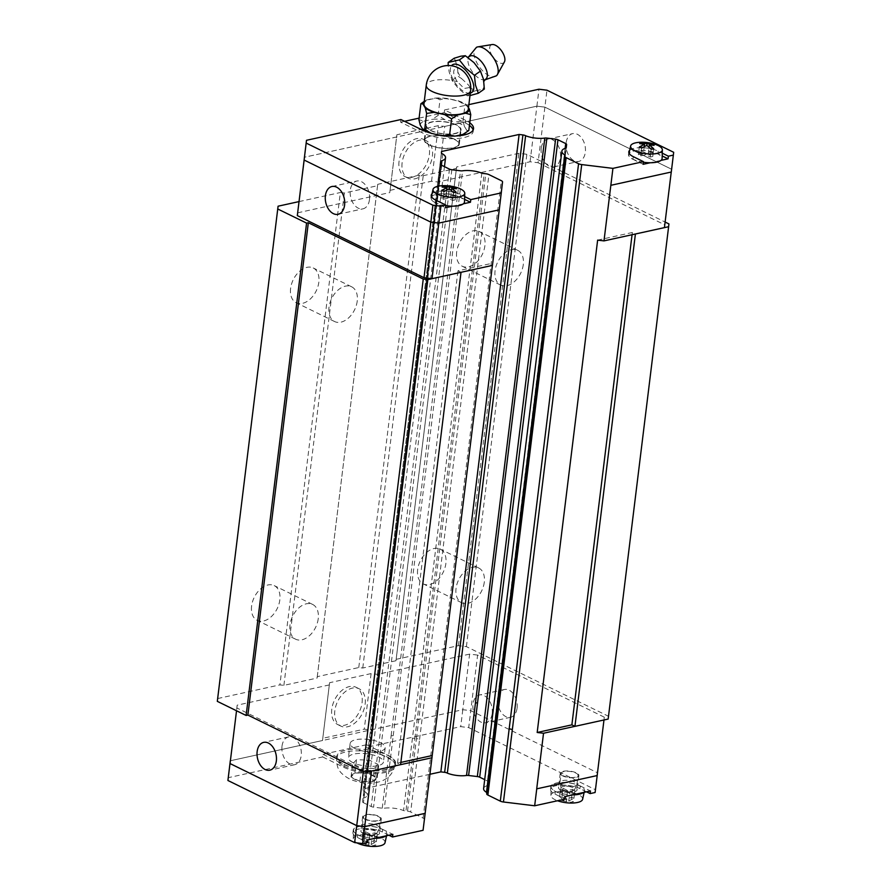 <?xml version="1.0" encoding="UTF-8"?>
<svg xmlns="http://www.w3.org/2000/svg" width="891" height="891" viewBox="0 0 891 891"><rect width="100%" height="100%" fill="white"/><g stroke="black" fill="none" stroke-linecap="round" stroke-linejoin="round"><path stroke-width="0.67" stroke-dasharray="4.46 3.34" d="M485.517 79.277A13.955 6.716 54.9 0 1 482.421 79.689A13.955 6.716 54.9 0 1 480.082 78.876A13.955 6.716 54.9 0 1 468.031 59.207A13.955 6.716 54.9 0 1 469.468 56.434M357.235 301.069A19.357 12.775 -63.9 0 1 334.604 321.54A19.357 12.775 -63.9 0 1 329.002 307.272A19.357 12.775 -63.9 0 1 351.633 286.791A19.357 12.775 -63.9 0 1 357.235 301.069M290.6 288.45A19.357 12.775 116.1 0 0 296.202 302.728A19.357 12.775 116.1 0 0 318.833 282.247A19.357 12.775 116.1 0 0 313.231 267.968A19.357 12.775 116.1 0 0 290.6 288.45M318.232 618.71A19.357 12.775 -63.9 0 1 295.6 639.192A19.357 12.775 -63.9 0 1 289.998 624.914A19.357 12.775 -63.9 0 1 312.63 604.432A19.357 12.775 -63.9 0 1 318.232 618.71M251.596 606.092A19.357 12.775 116.1 0 0 257.198 620.37A19.357 12.775 116.1 0 0 279.83 599.888A19.357 12.775 116.1 0 0 274.239 585.61A19.357 12.775 116.1 0 0 251.596 606.092M523.284 264.594A19.357 12.775 -63.9 0 1 500.653 285.064A19.357 12.775 -63.9 0 1 495.062 270.786A19.357 12.775 -63.9 0 1 517.693 250.315A19.357 12.775 -63.9 0 1 523.284 264.594M456.66 251.964A19.357 12.775 116.1 0 0 462.251 266.242A19.357 12.775 116.1 0 0 484.893 245.771A19.357 12.775 116.1 0 0 479.291 231.493A19.357 12.775 116.1 0 0 456.66 251.964M484.281 582.235A19.357 12.775 -63.9 0 1 461.649 602.717A19.357 12.775 -63.9 0 1 456.058 588.439A19.357 12.775 -63.9 0 1 478.69 567.957A19.357 12.775 -63.9 0 1 484.281 582.235M417.656 569.616A19.357 12.775 116.1 0 0 423.258 583.895A19.357 12.775 116.1 0 0 445.89 563.413A19.357 12.775 116.1 0 0 440.288 549.134A19.357 12.775 116.1 0 0 417.656 569.616M402.108 162.83A20.771 13.71 116.1 0 0 408.123 178.155A20.771 13.71 116.1 0 0 432.413 156.17A20.771 13.71 116.1 0 0 426.41 140.845A20.771 13.71 116.1 0 0 402.108 162.83M399.057 161.327A20.771 13.71 116.1 0 0 405.071 176.663A20.771 13.71 116.1 0 0 429.362 154.678A20.771 13.71 116.1 0 0 423.359 139.341A20.771 13.71 116.1 0 0 399.057 161.327M541.249 148.285A14.234 9.467 -102.4 0 0 553.901 166.884A14.234 9.467 -102.4 0 0 560.439 157.696A14.234 9.467 -102.4 0 0 547.787 139.085A14.234 9.467 -102.4 0 0 541.249 148.285M566.13 142.816A14.234 9.467 -102.4 0 0 578.782 161.416A14.234 9.467 -102.4 0 0 585.331 152.227A14.234 9.467 -102.4 0 0 572.679 133.617A14.234 9.467 -102.4 0 0 566.13 142.816M369.475 199.64A14.234 9.467 77.6 0 1 362.938 208.839A14.234 9.467 77.6 0 1 350.286 190.229A14.234 9.467 77.6 0 1 356.823 181.04A14.234 9.467 77.6 0 1 369.475 199.64M643.413 162.229A16.795 5.869 -173 0 1 633.189 159.277A16.795 5.869 -173 0 1 628.801 154.343A16.795 5.869 -173 0 1 639.938 150.423A16.795 5.869 -173 0 1 657.681 153.887A16.795 5.869 -173 0 1 662.113 158.442M445.812 205.632A16.795 5.869 -173 0 1 435.588 202.68A16.795 5.869 -173 0 1 431.199 197.757A16.795 5.869 -173 0 1 442.337 193.826A16.795 5.869 -173 0 1 460.079 197.301A16.795 5.869 -173 0 1 464.512 201.845M496.454 75.78A17.408 8.375 54.9 0 1 489.092 75.724A17.408 8.375 54.9 0 1 475.939 60.889A17.408 8.375 54.9 0 1 476.473 47.323M504.384 61.98A10.937 5.257 54.9 0 1 499.183 62.671A10.937 5.257 54.9 0 1 490.596 52.558A10.937 5.257 54.9 0 1 492.144 44.55M463.866 55.732A20.649 9.924 54.9 0 1 466.338 56.701A20.649 9.924 54.9 0 1 468.933 58.216M469.98 95.56L467.162 95.782L458.665 88.755L452.661 81.426L449.175 72.082L448.195 65.555M454.165 58.249L455.591 61.234A20.649 9.924 54.9 0 1 457.005 57.28M455.591 61.234L457.629 68.585L458.063 76.181L461.661 78.675A20.649 9.924 54.9 0 1 457.985 72.238M461.661 78.675L468.432 84.957L473.143 91.584L475.983 90.615A20.649 9.924 54.9 0 1 473.5 89.646A20.649 9.924 54.9 0 1 470.905 88.131M469.401 80.223A11.873 5.714 54.9 0 1 469.379 87.563L464.2 88.487L457.339 81.66A11.873 5.714 54.9 0 1 453.853 70.868A11.873 5.714 54.9 0 1 459.934 68.874A11.873 5.714 54.9 0 1 462.752 70.757M468.298 109.292A22.331 7.796 7 0 0 462.418 103A22.331 7.796 7 0 0 438.483 98.378A22.331 7.796 7 0 0 423.96 103.857M458.163 100.806L464.991 105.015L466.962 105.127A23.456 8.186 7 0 0 463.231 102.821A23.456 8.186 7 0 0 458.163 100.806L447.505 98.489A23.456 8.186 7 0 0 434.864 98.144L440.043 99.58L447.505 98.489M430.598 133.071L431.5 133.516A23.456 8.186 -173 0 1 428.616 132.481M464.356 126.299L463.03 120.886L455.568 121.989A23.456 8.186 -173 0 1 460.636 123.994A23.456 8.186 -173 0 1 464.356 126.299L466.828 130.42A23.456 8.186 -173 0 1 464.757 133.438M365.132 704.113A20.771 13.71 116.1 0 0 359.129 688.776A20.771 13.71 116.1 0 0 334.827 710.762A20.771 13.71 116.1 0 0 340.841 726.098A20.771 13.71 116.1 0 0 365.132 704.113M362.08 702.609A20.771 13.71 116.1 0 0 356.077 687.284A20.771 13.71 116.1 0 0 331.775 709.269A20.771 13.71 116.1 0 0 337.789 724.595A20.771 13.71 116.1 0 0 362.08 702.609M282.024 746.112A14.234 9.467 77.6 0 1 288.573 736.924A14.234 9.467 77.6 0 1 301.225 755.523A14.234 9.467 77.6 0 1 294.676 764.712A14.234 9.467 77.6 0 1 282.024 746.112M517.081 708.111A14.234 9.467 -102.4 0 0 504.429 689.5A14.234 9.467 -102.4 0 0 497.88 698.7A14.234 9.467 -102.4 0 0 510.532 717.3A14.234 9.467 -102.4 0 0 517.081 708.111M492.188 713.568A14.234 9.467 -102.4 0 0 479.536 694.969A14.234 9.467 -102.4 0 0 472.987 704.168A14.234 9.467 -102.4 0 0 485.64 722.768A14.234 9.467 -102.4 0 0 492.188 713.568M344.539 764.567A29.314 10.235 7 0 0 375.957 770.626A29.314 10.235 7 0 0 395.014 763.442A29.314 10.235 7 0 0 387.295 755.167A29.314 10.235 7 0 0 355.877 749.119A29.314 10.235 7 0 0 336.82 756.292A29.314 10.235 7 0 0 344.539 764.567M372.638 781.674L376.514 777.676L367.638 773.321L354.908 772.976L351.032 776.974L359.908 781.318L372.638 781.674L374.265 768.454L361.523 768.098L352.658 763.754L356.534 759.756L369.264 760.101L378.129 764.456L374.265 768.454M385.77 835.914A16.795 5.869 7 0 0 386.85 834.344A16.795 5.869 7 0 0 382.462 829.421A16.795 5.869 7 0 0 364.207 825.957A16.795 5.869 7 0 0 353.538 830.256A16.795 5.869 7 0 0 357.97 834.8A16.795 5.869 7 0 0 375.011 838.275M385.023 842.708A15.993 5.591 7 0 0 380.836 838.019A15.993 5.591 7 0 0 363.461 834.711A15.993 5.591 7 0 0 353.281 838.81A15.993 5.591 7 0 0 357.024 842.886M377.272 833.954L376.314 841.705L374.008 840.569L368.829 843.332L364.419 839.411L361.935 839.957L366.335 843.877L361.557 843.309L363.862 844.445L373.452 845.604L375.946 845.058L371.135 844.468L372.293 835.045L377.272 833.954L374.966 832.818L369.988 833.92L365.377 831.659L362.882 832.205L367.493 834.466L362.514 835.558L364.82 836.682L369.798 835.591L374.409 837.852L376.893 837.306L372.293 835.045M583.382 792.5A16.795 5.869 7 0 0 584.451 790.93A16.795 5.869 7 0 0 580.063 786.007A16.795 5.869 7 0 0 561.82 782.543A16.795 5.869 7 0 0 551.139 786.842A16.795 5.869 7 0 0 555.572 791.386A16.795 5.869 7 0 0 572.612 794.872M582.625 799.294A15.993 5.591 7 0 0 578.448 794.605A15.993 5.591 7 0 0 561.063 791.308A15.993 5.591 7 0 0 550.894 795.407A15.993 5.591 7 0 0 555.115 799.728A15.993 5.591 7 0 0 557.554 800.753M574.873 790.54L573.927 798.291L571.621 797.167L566.431 799.929L562.032 795.997L559.537 796.554L563.947 800.474L559.169 799.906L560.316 800.508L571.064 802.201L573.548 801.644L568.736 801.054L569.895 791.631L574.873 790.54L572.568 789.415L567.589 790.506L562.978 788.245L560.495 788.791L565.094 791.052L560.116 792.144L562.421 793.28L567.4 792.188L572.011 794.438L574.506 793.892L569.895 791.631M597.148 775.56L597.46 772.764L470.782 710.673L462.785 709.704L230.357 760.758L322.52 740.499L329.592 682.706L322.509 740.521M574.94 726.343L603.975 719.984L604.287 717.177L597.46 772.764L470.782 710.662L462.797 709.693L370.589 729.941L364.274 729.172L322.765 738.294M572.011 794.438L571.064 802.201M574.506 793.892L573.548 801.644M562.978 788.245L562.032 795.997M560.495 788.791L559.537 796.554M567.589 790.506L566.431 799.929M563.947 800.474L565.094 791.052M567.4 792.188L566.242 801.599M568.736 801.054L573.927 798.291M560.116 792.144L559.169 799.906M562.421 793.28L561.475 801.031M572.568 789.415L571.621 797.167M586.501 791.821L579.952 788.613L580.275 785.962A17.074 5.959 7 0 0 561.976 782.432A17.074 5.959 7 0 0 550.872 786.619A17.074 5.959 7 0 0 555.371 791.431L565.54 796.42M580.275 785.962L590.455 790.952M374.409 837.852L373.452 845.604M376.893 837.306L375.946 845.058M365.377 831.659L364.419 839.411M362.882 832.205L361.935 839.957M369.988 833.92L368.829 843.332M366.335 843.877L367.493 834.466M369.798 835.591L368.64 845.013M371.135 844.468L376.314 841.705M362.514 835.558L361.557 843.309M364.82 836.682L363.862 844.445M374.966 832.818L374.008 840.569M388.888 835.223L382.339 832.016L382.673 829.376A17.074 5.959 7 0 0 364.374 825.846A17.074 5.959 7 0 0 353.27 830.022A17.074 5.959 7 0 0 357.759 834.845L367.938 839.834M382.673 829.376L392.842 834.355M579.952 788.613A17.074 5.959 7 0 0 561.653 785.082A17.074 5.959 7 0 0 550.549 789.259A17.074 5.959 7 0 0 555.037 794.081L565.217 799.071M483.601 788.557A15.938 5.569 -173 0 1 487.232 785.617A3.419 1.192 7 0 0 488.012 784.982L488.346 781.953A3.419 1.192 7 0 0 487.455 780.984L484.693 779.636M429.952 774.268L363.294 788.914L363.138 790.239A3.419 1.192 7 0 0 364.419 791.375A15.938 5.569 -173 0 1 367.281 795.14A15.938 5.569 -173 0 1 363.673 798.08A3.419 1.192 7 0 0 362.893 798.715L362.559 801.766A3.419 1.192 7 0 0 363.45 802.724L371.213 806.522A3.419 1.192 7 0 0 373.574 807.157L382.239 808.215A3.419 1.192 7 0 0 384.322 808.215A15.938 5.569 -173 0 1 403.556 810.554A3.419 1.192 7 0 0 405.951 810.966L407.521 811.166A4.555 1.593 -173 0 1 410.662 812.013L423.091 818.105A4.555 1.593 -173 0 1 424.283 819.375L423.069 830.301M382.339 832.016A17.074 5.959 7 0 0 364.04 828.485A17.074 5.959 7 0 0 352.936 832.673A17.074 5.959 7 0 0 357.436 837.495L367.615 842.474M322.676 756.949L343.792 767.307A29.882 10.436 7 0 0 375.824 773.477A29.882 10.436 7 0 0 395.259 766.16A29.882 10.436 7 0 0 387.385 757.729L366.268 747.371L366.591 744.731L322.999 754.298L322.676 756.949L228.23 777.698M595.11 792.5L595.422 789.704L468.699 727.602L460.714 726.633L366.268 747.371M359.908 781.318L361.523 768.098M376.514 777.676L378.129 764.456M367.638 773.321L369.264 760.101M351.032 776.974L352.658 763.754M354.908 772.976L356.534 759.756M322.999 754.298L344.126 764.656A29.882 10.436 7 0 0 376.147 770.826A29.882 10.436 7 0 0 395.582 763.509A29.882 10.436 7 0 0 387.708 755.078L387.385 757.729M366.591 744.731L387.708 755.078M462.797 709.693L460.714 726.633M604.287 717.177L477.609 655.085L468.699 727.602M597.505 772.764L595.422 789.704M400.872 762.418L397.52 763.153L400.594 764.645L371.536 771.038L363.55 770.058L363.372 771.472M442.682 153.965L364.419 791.375M481.819 173.144L403.556 810.554M412.466 738.026A3.419 1.192 7 0 0 414.861 738.439L405.951 810.966M370.634 729.952L377.45 674.353L371.101 673.585L364.274 729.172M371.101 673.585L329.592 682.706M329.336 684.923L237.173 705.171L236.494 710.751L236.872 707.966L363.55 770.058M477.609 655.085L469.613 654.117L462.785 709.704M469.613 654.117L377.45 674.353M237.173 705.171L236.872 707.966M499.25 209.831L438.817 223.084L430.821 222.115L304.143 160.024L304.455 157.228L536.894 106.174L544.88 107.143L671.569 169.234L671.257 172.03L610.814 185.306M304.109 160.024L304.455 157.228L396.618 136.969L389.79 192.579L396.863 134.764L438.383 125.642L444.732 126.422L536.894 106.163L544.891 107.132L671.602 169.245L671.291 172.03M453.909 136.067L454.789 136.178A23.456 8.186 -173 0 1 442.159 135.833L444.576 135.688M468.811 130.531L466.828 130.42M444.899 119.672L438.071 115.462L432.269 119.327A23.456 8.186 -173 0 1 444.899 119.672L455.568 121.989M420.24 125.085A23.456 8.186 -173 0 1 424.071 121.12L418.904 119.684M438.082 115.474L440.031 99.58M463.03 120.898L464.979 105.004M423.615 101.763L426.678 99.948A23.456 8.186 7 0 0 424.907 100.895A23.456 8.186 7 0 0 424.272 101.374M442.159 135.833L431.5 133.516M424.071 121.12L432.269 119.327M426.678 99.948L434.864 98.144M466.962 105.127L468.499 107.688M455.524 136.022L454.789 136.178M452.082 80.379L458.074 76.181M467.162 95.782L473.154 91.573M475.983 90.615L484.325 89.044M478.189 67.671A20.649 9.924 54.9 0 1 481.853 74.109M484.247 85.113A20.649 9.924 54.9 0 1 482.844 89.067M445.756 197.056L441.145 194.795L443.64 194.249L448.251 196.51L453.229 195.407L455.535 196.543L450.556 197.635L455.156 199.896L452.673 200.442L448.062 198.181L443.083 199.272L440.778 198.147L445.756 197.056L446.614 190.117M455.156 199.896L456.114 192.144M452.673 200.442L453.619 192.69M441.145 194.795L442.103 187.043M443.64 194.249L444.498 187.288M449.22 188.758L448.062 198.181M449.198 188.769L448.251 196.51M450.556 197.635L451.403 190.663M443.083 199.272L444.03 191.52M453.229 195.407L454.087 188.458M455.535 196.543L456.482 188.792M440.778 198.147L441.724 190.396M463.387 203.794L452.628 206.166M643.369 153.642L638.758 151.381L641.242 150.835L645.852 153.096L650.831 152.005L653.136 153.129L648.158 154.221L652.769 156.482L650.274 157.028L645.663 154.778L640.685 155.869L638.379 154.733L643.369 153.642L644.215 146.703M652.769 156.482L653.716 148.73M650.274 157.028L651.232 149.276M638.758 151.381L639.705 143.629M641.242 150.835L642.099 143.885M645.852 153.096L645.663 154.778M648.158 154.221L649.016 147.26M640.685 155.869L641.643 148.118M650.831 152.005L651.689 145.044M653.136 153.129L654.094 145.378M638.379 154.733L639.337 146.982M660.988 160.391L650.23 162.752M435.699 200.085L435.376 202.725L445.556 207.714M432.079 193.692A17.074 5.959 -173 0 1 460.614 194.606L464.668 196.599M435.376 202.725A17.074 5.959 -173 0 1 430.876 197.913A17.074 5.959 -173 0 1 441.981 193.726A17.074 5.959 -173 0 1 460.279 197.256L464.579 199.361M629.692 150.278A17.074 5.959 -173 0 1 658.215 151.203L662.269 153.185M633.312 156.671L632.978 159.322A17.074 5.959 -173 0 1 628.489 154.499A17.074 5.959 -173 0 1 639.593 150.323A17.074 5.959 -173 0 1 657.892 153.842L662.191 155.958M632.978 159.322L643.157 164.3M419.104 118.124L444.208 112.611L444.531 109.961L465.648 120.318A29.882 10.436 -173 0 1 469.757 122.758M444.208 112.611L465.325 122.969A29.882 10.436 -173 0 1 469.434 125.408M400.939 119.539L400.616 122.19L421.733 132.536L422.056 129.897M400.616 122.19L404.57 121.321M444.531 109.961L468.878 104.615M536.894 106.163L538.977 89.223M473.11 130.041A29.882 10.436 -173 0 1 473.188 131.389A29.882 10.436 -173 0 1 453.764 138.718A29.882 10.436 -173 0 1 421.733 132.536M390.035 190.351L431.556 181.241L437.904 182.009L530.067 161.761L538.064 162.73L546.963 90.191M538.064 162.73L664.742 224.822L673.685 152.294M461.026 272.301L457.974 270.797L492.678 263.179L492.433 265.395M597.638 240.124L632.332 232.495L635.383 233.999M396.618 136.969L396.863 134.764M437.904 182.009L444.732 126.422M431.556 181.241L438.383 125.642M530.067 161.761L536.894 106.174M297.627 212.826L389.79 192.579M664.742 224.822L664.43 227.617M492.4 265.407L492.678 263.179M414.861 738.439L484.214 173.567M441.557 151.503L363.294 788.914M217.627 698.555L279.897 684.878L283.895 685.357L317.107 678.062L317.263 676.67L358.772 667.548L362.771 668.027L395.983 660.732L456.593 166.985L518.863 153.308L526.848 154.277L665.109 222.048M456.593 166.985L456.437 168.388L423.225 175.683L419.227 175.193L377.717 184.314L377.561 185.707L344.349 193.002L340.351 192.523L279.897 684.878M299.008 201.6L340.351 192.523M632.332 232.495L632.064 234.723M397.52 763.153L457.974 270.797M396.139 659.34L458.408 645.663L466.405 646.632L608.475 716.264L608.163 719.059M317.263 676.67L377.717 184.314M377.561 185.707L317.107 678.062M358.772 667.548L419.227 175.193M362.771 668.027L423.225 175.683M283.895 685.357L344.349 193.002M395.983 660.732L456.437 168.388M458.408 645.663L518.863 153.308M466.405 646.632L526.848 154.277M608.475 716.264L668.929 223.919M454.232 139.308A17.074 5.959 -173 0 1 458.72 144.13A17.074 5.959 -173 0 1 447.616 148.307A17.074 5.959 -173 0 1 429.317 144.776A17.074 5.959 -173 0 1 424.829 139.965A17.074 5.959 -173 0 1 435.933 135.777A17.074 5.959 -173 0 1 454.232 139.308M431.077 130.487A17.074 5.959 7 0 0 449.376 134.018A17.074 5.959 7 0 0 460.48 129.83A17.074 5.959 7 0 0 455.98 125.018A17.074 5.959 7 0 0 437.681 121.488A17.074 5.959 7 0 0 426.577 125.676A17.074 5.959 7 0 0 431.077 130.487M454.644 139.219A17.642 6.159 7 0 0 435.732 135.577A17.642 6.159 7 0 0 424.261 139.898A17.642 6.159 7 0 0 428.905 144.877A17.642 6.159 7 0 0 447.817 148.519A17.642 6.159 7 0 0 459.288 144.197A17.642 6.159 7 0 0 454.644 139.219M456.404 124.929A17.642 6.159 7 0 0 437.492 121.276A17.642 6.159 7 0 0 426.021 125.598A17.642 6.159 7 0 0 430.665 130.576A17.642 6.159 7 0 0 449.576 134.229A17.642 6.159 7 0 0 461.048 129.908A17.642 6.159 7 0 0 456.404 124.929M364.642 828.185A8.542 2.985 7 0 0 373.329 829.955A8.542 2.985 7 0 0 379.243 828.185A8.542 2.985 7 0 0 379.343 827.85A8.542 2.985 7 0 0 377.093 825.445A8.542 2.985 7 0 0 367.938 823.685A8.542 2.985 7 0 0 362.392 825.768A8.542 2.985 7 0 0 362.403 826.113A8.542 2.985 7 0 0 364.642 828.185M365.744 819.185A8.542 2.985 7 0 0 374.888 820.945A8.542 2.985 7 0 0 380.446 818.851A8.542 2.985 7 0 0 378.196 816.446A8.542 2.985 7 0 0 369.052 814.686A8.542 2.985 7 0 0 363.495 816.769A8.542 2.985 7 0 0 365.744 819.185M375.167 831.025A6.794 2.372 7 0 0 367.526 829.632A6.794 2.372 7 0 0 363.483 831.559A6.794 2.372 7 0 0 365.265 833.196A6.794 2.372 7 0 0 372.171 834.6A6.794 2.372 7 0 0 376.882 833.196A6.794 2.372 7 0 0 375.167 831.025M365.121 819.319A9.389 3.274 -173 0 1 362.648 816.668A9.389 3.274 -173 0 1 368.751 814.363A9.389 3.274 -173 0 1 378.82 816.312A9.389 3.274 -173 0 1 381.292 818.963A9.389 3.274 -173 0 1 375.189 821.257A9.389 3.274 -173 0 1 365.121 819.319M363.361 833.608A9.389 3.274 -173 0 1 360.888 830.958A9.389 3.274 -173 0 1 367.003 828.663A9.389 3.274 -173 0 1 377.06 830.601A9.389 3.274 -173 0 1 379.533 833.252A9.389 3.274 -173 0 1 373.429 835.558A9.389 3.274 -173 0 1 363.361 833.608M562.722 775.905A9.389 3.274 -173 0 1 560.25 773.254A9.389 3.274 -173 0 1 566.364 770.96A9.389 3.274 -173 0 1 576.421 772.898A9.389 3.274 -173 0 1 578.894 775.549A9.389 3.274 -173 0 1 572.79 777.854A9.389 3.274 -173 0 1 562.722 775.905M560.974 790.206A9.389 3.274 -173 0 1 558.501 787.555A9.389 3.274 -173 0 1 564.604 785.249A9.389 3.274 -173 0 1 574.673 787.198A9.389 3.274 -173 0 1 577.145 789.838A9.389 3.274 -173 0 1 571.042 792.144A9.389 3.274 -173 0 1 560.974 790.206M574.695 782.042A8.542 2.985 7 0 0 565.551 780.271A8.542 2.985 7 0 0 559.994 782.365A8.542 2.985 7 0 0 560.016 782.71A8.542 2.985 7 0 0 562.243 784.771A8.542 2.985 7 0 0 570.931 786.541A8.542 2.985 7 0 0 576.845 784.782A8.542 2.985 7 0 0 576.945 784.448A8.542 2.985 7 0 0 574.695 782.042M572.779 787.611A6.794 2.372 7 0 0 565.139 786.218A6.794 2.372 7 0 0 561.096 788.145A6.794 2.372 7 0 0 562.867 789.782A6.794 2.372 7 0 0 569.783 791.197A6.794 2.372 7 0 0 574.483 789.794A6.794 2.372 7 0 0 572.779 787.611M563.346 775.771A8.542 2.985 7 0 0 572.501 777.531A8.542 2.985 7 0 0 578.047 775.448A8.542 2.985 7 0 0 575.809 773.032A8.542 2.985 7 0 0 566.654 771.272A8.542 2.985 7 0 0 561.107 773.366A8.542 2.985 7 0 0 563.346 775.771M354.807 748.395A17.642 6.159 -173 0 1 350.152 743.428A17.642 6.159 -173 0 1 361.635 739.096A17.642 6.159 -173 0 1 380.546 742.749A17.642 6.159 -173 0 1 385.19 747.727A17.642 6.159 -173 0 1 373.708 752.049A17.642 6.159 -173 0 1 354.807 748.395M353.048 762.696A17.642 6.159 -173 0 1 348.403 757.718A17.642 6.159 -173 0 1 359.875 753.396A17.642 6.159 -173 0 1 378.786 757.038A17.642 6.159 -173 0 1 383.431 762.017A17.642 6.159 -173 0 1 371.959 766.338A17.642 6.159 -173 0 1 353.048 762.696M470.281 93.121A16.851 8.108 54.9 0 1 464.991 92.141A16.851 8.108 54.9 0 1 452.996 79.31A16.851 8.108 54.9 0 1 451.481 65.767M470.593 90.615A22.331 7.796 7 0 0 469.379 87.563M344.327 766.316A29.314 10.235 7 0 0 375.735 772.363A29.314 10.235 7 0 0 394.802 765.191A29.314 10.235 7 0 0 387.084 756.916A29.314 10.235 7 0 0 355.665 750.857A29.314 10.235 7 0 0 336.609 758.041A29.314 10.235 7 0 0 344.327 766.316M375.401 777.152A12.407 4.332 7 0 0 372.817 775.348A12.407 4.332 7 0 0 368.74 773.878M366.056 773.299A12.407 4.332 7 0 0 356.489 773.032M354.418 773.488A12.407 4.332 7 0 0 351.511 776.495M352.134 777.531A12.407 4.332 7 0 0 354.718 779.324A12.407 4.332 7 0 0 358.795 780.794M555.371 791.431L555.037 794.081M357.759 834.845L357.436 837.495M373.117 781.184A12.407 4.332 7 0 0 376.024 778.188M361.49 781.374A12.407 4.332 7 0 0 371.057 781.641M343.792 767.307L344.126 764.656M496.922 712.455L566.275 147.572L496.922 712.444A3.419 1.192 7 0 0 496.922 712.444A3.419 1.192 7 0 1 496.142 713.09L487.232 785.617M566.219 147.739L488.346 781.953M565.128 148.329L487.455 780.984M441.401 152.829L363.138 790.239M371.803 726.176L441.156 161.304L371.803 726.187A3.419 1.192 7 0 0 371.803 726.187A3.419 1.192 7 0 1 372.572 725.552L363.673 798.08M440.822 164.356L362.559 801.766M441.713 165.314L363.45 802.724M449.476 169.112L371.213 806.522M451.837 169.747L373.574 807.157M382.239 808.215L391.138 735.688A3.419 1.192 7 0 0 393.232 735.688L384.322 808.215M407.521 811.166L416.431 738.628A4.555 1.593 -173 0 1 419.572 739.485L410.662 812.013M423.091 818.105L431.99 745.567A4.555 1.593 -173 0 1 433.193 746.847L424.283 819.375M457.339 81.66A22.331 7.796 7 0 0 426.254 85.168M460.279 197.256L460.614 194.606M657.892 153.842L658.215 151.203M465.648 120.318L465.325 122.969M433.193 746.847L502.546 181.964M431.99 745.567L501.355 180.695M419.572 739.485L488.936 174.603M416.431 738.628L485.784 173.756M393.232 735.688L462.585 170.805M391.138 735.688L460.502 170.805M372.572 725.552L441.39 165.125M496.142 713.09L565.495 148.207M334.604 321.54L296.202 302.728M295.6 639.192L257.198 620.37M500.653 285.064L462.251 266.242M461.649 602.717L423.258 583.895M408.123 178.155L405.071 176.663M553.901 166.884L578.782 161.416M338.045 214.308L362.938 208.839M629.057 153.185L628.801 154.343M431.444 196.588L431.199 197.757M482.421 79.689L484.682 79.956M472.82 61.468L466.583 57.414L467.719 57.28M359.129 688.776L356.077 687.284M288.573 736.924L263.68 742.381M504.429 689.5L479.536 694.969M336.82 756.292L336.609 758.041C336.898 766.605 337.121 771.918 349.216 778.779C364.675 786.085 391.093 785.907 394.802 765.191L395.014 763.442M353.281 838.81L353.538 830.256M550.894 795.407L551.139 786.842M584.151 792.333L584.451 790.93M386.549 835.747L386.85 834.344M550.872 786.619L550.549 789.259M353.27 830.022L352.936 832.673M395.582 763.509L395.259 766.16M510.532 717.3L485.64 722.768M294.676 764.712L269.795 770.18M340.841 726.098L337.789 724.595M565.117 155.569L486.854 792.979M444.453 166.65L367.281 795.14M424.907 100.895L424.272 101.318M476.596 65.578C482.142 74.265 484.481 79.633 483.613 81.66L483.835 81.103M451.659 79.667L452.661 81.426M468.543 56.979L468.031 59.207M628.489 154.499L628.812 151.86M430.876 197.913L431.211 195.263M473.188 131.389L473.522 128.749M331.942 186.509L356.823 181.04M547.787 139.085L572.679 133.617M426.41 140.845L423.359 139.341M478.69 567.957L440.288 549.134M517.693 250.315L479.291 231.493M312.63 604.432L274.239 585.61M351.633 286.791L313.231 267.968M458.72 144.13L460.48 129.83M424.261 139.898L426.021 125.598M459.288 144.197L461.048 129.908M424.829 139.965L426.577 125.676M379.343 827.85L380.446 818.851M363.483 831.559L362.403 826.113M362.648 816.668L360.888 830.958M381.292 818.963L379.533 833.252M376.882 833.196L379.243 828.185M362.392 825.768L363.495 816.769M560.25 773.254L558.501 787.555M561.096 788.145L560.016 782.71M576.945 784.448L578.047 775.448M559.994 782.365L561.107 773.366M574.483 789.794L576.845 784.782M578.894 775.549L577.145 789.838M350.152 743.428L348.403 757.718M385.19 747.727L383.431 762.017"/><path stroke-width="1.34" d="M469.468 56.434A13.955 6.716 54.9 0 1 469.546 56.378A13.955 6.716 54.9 0 1 475.226 56.601A13.955 6.716 54.9 0 1 485.662 68.239A13.955 6.716 54.9 0 1 485.595 79.221A13.955 6.716 54.9 0 1 485.517 79.277M344.594 205.108A14.234 9.467 77.6 0 1 338.045 214.308A14.234 9.467 77.6 0 1 325.393 195.697A14.234 9.467 77.6 0 1 331.942 186.509A14.234 9.467 77.6 0 1 344.594 205.108M634.815 150.679A15.993 5.591 -173 0 1 630.628 145.979A15.993 5.591 -173 0 1 641.242 142.237A15.993 5.591 -173 0 1 658.137 145.545A15.993 5.591 -173 0 1 662.369 149.877A15.993 5.591 -173 0 1 652.19 153.976A15.993 5.591 -173 0 1 634.815 150.679M640.495 147.505L639.337 146.982L644.516 144.219L639.705 143.629L642.199 143.083L651.789 144.253L654.094 145.378L649.316 144.81L653.716 148.73L651.232 149.276L646.821 145.356L641.643 148.118L640.495 147.505M437.203 194.082A15.993 5.591 -173 0 1 433.026 189.393A15.993 5.591 -173 0 1 443.64 185.651A15.993 5.591 -173 0 1 460.536 188.959A15.993 5.591 -173 0 1 464.757 193.291A15.993 5.591 -173 0 1 454.588 197.379A15.993 5.591 -173 0 1 437.203 194.082M442.883 190.919L441.724 190.396L446.914 187.633L442.103 187.043L444.587 186.497L454.176 187.656L456.482 188.792L451.704 188.213L456.114 192.144L453.619 192.69L449.22 188.758L444.03 191.52L442.883 190.919M468.543 56.979L476.473 47.323A17.408 8.375 54.9 0 1 477.877 46.867A17.408 8.375 54.9 0 1 483.045 47.936A17.408 8.375 54.9 0 1 495.14 60.61A17.408 8.375 54.9 0 1 497.367 74.621A17.408 8.375 54.9 0 1 496.454 75.78L484.682 79.956M477.877 46.867L492.144 44.55A10.937 5.257 54.9 0 1 495.396 45.229A10.937 5.257 54.9 0 1 502.992 53.182A10.937 5.257 54.9 0 1 504.384 61.98L497.367 74.621M448.195 65.555L448.184 62.448L459.355 59.92L465.948 68.284L474.435 75.323L480.427 71.113L474.012 62.626L465.347 55.721M474.435 75.323L475.438 84.957L478.333 93.254L469.98 95.56M459.355 59.92L465.347 55.71L460.881 56.189L454.165 58.249L448.173 62.448M426.254 85.168A22.331 22.331 0 0 1 462.752 70.757A11.873 5.714 54.9 0 1 469.401 80.223A22.331 22.331 0 0 1 470.593 90.615A22.331 7.796 7 0 1 456.069 96.083A22.331 7.796 7 0 1 432.135 91.461A22.331 7.796 7 0 1 426.254 85.168L423.96 103.857A22.331 7.796 7 0 0 429.841 110.15A22.331 7.796 7 0 0 453.775 114.772A22.331 7.796 7 0 0 468.298 109.292L470.593 90.615M425.308 108.034A23.456 8.186 7 0 0 429.028 110.328A23.456 8.186 7 0 0 434.095 112.344L426.622 113.435L425.308 108.034L422.835 103.913L420.853 103.79M428.616 132.481A23.456 8.186 -173 0 1 426.433 131.512A23.456 8.186 -173 0 1 422.702 129.206L424.684 129.318L431.5 133.516M257.143 751.581A14.234 9.467 77.6 0 1 263.68 742.381A14.234 9.467 77.6 0 1 276.344 760.992A14.234 9.467 77.6 0 1 269.795 770.18A14.234 9.467 77.6 0 1 257.143 751.581M357.024 842.886A15.993 5.591 7 0 0 357.514 843.142A15.993 5.591 7 0 0 374.409 846.45A15.993 5.591 7 0 0 385.023 842.708L386.549 835.747M543.532 733.248L574.94 726.343L571.877 724.851L537.184 732.48L543.532 733.248L536.705 788.836L597.148 775.56L603.975 719.984M536.705 788.836L597.193 775.56L597.493 772.764M230.045 763.554L236.527 710.762L230.045 763.554L356.723 825.645L364.709 826.614L425.152 813.338L432.224 755.535L400.872 762.418M230.357 760.747L230.001 763.554L356.723 825.656L364.709 826.636L425.152 813.338M536.75 788.836L534.667 805.776L565.217 799.071L565.54 796.42L583.382 792.5L590.455 790.952L590.132 793.603L586.501 791.821M572.612 794.872A16.795 5.869 7 0 0 583.382 792.5M557.554 800.753A15.993 5.591 7 0 0 573.514 802.991A15.993 5.591 7 0 0 582.625 799.294L584.151 792.333M230.312 760.758L227.918 780.494L354.64 842.596L362.626 843.577L367.615 842.474L367.938 839.834L392.842 834.355L392.519 837.005L423.069 830.301L425.152 813.349M375.011 838.275A16.795 5.869 7 0 0 385.77 835.914M534.667 805.776L503.448 801.989A4.555 1.593 -173 0 1 500.308 801.143L487.878 795.05A4.555 1.593 -173 0 1 486.686 793.77L564.95 156.359A4.555 1.593 7 0 0 566.153 157.64L578.571 163.732A4.555 1.593 7 0 0 581.712 164.579L612.93 168.366L603.987 240.893L597.638 240.124L537.184 732.48M486.809 792.712A3.419 1.192 7 0 0 486.486 792.344A15.938 5.569 -173 0 1 483.601 788.557L561.865 151.147A15.938 5.569 7 0 0 564.749 154.934A3.419 1.192 -173 0 1 565.117 155.569A3.419 1.192 -173 0 1 565.005 155.814M484.693 779.636L479.692 777.186A3.419 1.192 7 0 0 477.331 776.551L468.61 775.493A3.419 1.192 7 0 0 466.528 775.482A15.938 5.569 -173 0 1 447.349 773.154A3.419 1.192 7 0 0 444.654 772.341L440.856 771.873L429.952 774.268M392.519 837.005L388.888 835.223M590.132 793.603L595.11 792.5L597.193 775.56M371.536 771.038L362.626 843.577M230.001 763.554L227.918 780.494M356.723 825.656L354.64 842.596M400.594 764.656L367.382 771.951L427.836 279.607L461.048 272.312L431.99 278.683L438.817 223.106L499.25 209.831L492.433 265.395L461.026 272.301L400.594 764.656L431.979 757.751M495.708 720.184A3.419 1.192 7 0 0 495.385 719.805L486.486 792.344M499.25 209.831L502.546 181.964A4.555 1.593 7 0 0 501.355 180.695L488.936 174.603A4.555 1.593 7 0 0 485.784 173.756L484.214 173.567A3.419 1.192 -173 0 1 481.819 173.144A15.938 5.569 7 0 0 462.585 170.805A3.419 1.192 -173 0 1 460.502 170.805L451.837 169.747A3.419 1.192 -173 0 1 449.476 169.112L441.713 165.314A3.419 1.192 -173 0 1 440.822 164.356L441.156 161.304A3.419 1.192 -173 0 1 441.936 160.67A15.938 5.569 7 0 0 445.545 157.729A15.938 5.569 7 0 0 442.682 153.965A3.419 1.192 -173 0 1 441.401 152.829L441.557 151.503L519.119 134.463L522.917 134.931A3.419 1.192 -173 0 1 525.612 135.744L447.349 773.154M363.372 771.472L356.723 825.645M464.757 193.291L464.512 201.845A16.795 5.869 -173 0 1 463.387 203.794A16.795 5.869 -173 0 1 452.628 206.166L445.556 207.714L445.879 205.064L440.889 206.166L438.817 223.106L430.821 222.137L304.109 160.024L306.493 140.288L400.939 119.539L422.056 129.897A29.882 10.436 -173 0 0 454.087 136.067A29.882 10.436 -173 0 0 473.522 128.749A29.882 10.436 -173 0 0 469.757 122.758M468.878 104.615L538.977 89.223L546.963 90.191L673.685 152.294L671.291 172.03L610.847 185.306M444.576 135.688L449.632 134.741L454.789 136.178M466.049 132.559L464.757 133.438A23.456 8.186 -173 0 1 462.986 134.385L468.8 130.531L470.749 114.638M424.272 101.318L420.864 103.79L418.904 119.684L420.24 125.085L422.702 129.206M424.684 129.329L426.633 113.424M469.423 109.237L470.76 114.649L465.592 113.202A23.456 8.186 7 0 0 469.423 109.237L468.499 107.688M457.395 115.006L451.57 118.859L444.765 114.661A23.456 8.186 7 0 0 457.395 115.006L465.592 113.202M424.272 101.374A23.456 8.186 7 0 0 422.835 103.913M449.632 134.741L451.581 118.848M444.765 114.661L434.095 112.344M462.986 134.385L455.524 136.022M478.333 93.254L484.325 89.044L483.501 79.288L480.427 71.113M444.498 187.288L444.587 186.497M446.614 190.117L446.914 187.633M449.409 187.088L449.198 188.769M451.403 190.663L451.704 188.213M454.087 188.458L454.176 187.656M452.628 206.166A16.795 5.869 -173 0 1 445.812 205.632M642.099 143.885L642.199 143.083M644.215 146.703L644.516 144.219M647.011 143.674L646.799 145.367M649.016 147.26L649.316 144.81M651.689 145.044L651.789 144.253M662.369 149.877L662.113 158.442A16.795 5.869 -173 0 1 660.988 160.391A16.795 5.869 -173 0 1 650.23 162.752A16.795 5.869 -173 0 1 643.413 162.229M445.879 205.064L435.699 200.085A17.074 5.959 -173 0 1 431.211 195.263A17.074 5.959 -173 0 1 432.079 193.692M464.668 196.599L470.782 199.595L470.459 202.246L463.387 203.794M464.579 199.361L470.459 202.246M501.332 192.89L470.782 199.595M662.269 153.185L668.395 156.192L668.061 158.832L660.988 160.391M662.191 155.958L668.061 158.832M650.23 162.752L643.157 164.3L643.48 161.661L633.312 156.671A17.074 5.959 -173 0 1 628.812 151.86A17.074 5.959 -173 0 1 629.692 150.278M643.48 161.661L612.93 168.366M673.373 155.09L668.395 156.192M404.57 121.321L419.104 118.124M469.434 125.408A29.882 10.436 -173 0 1 473.11 130.041M525.612 135.744A15.938 5.569 7 0 0 544.802 138.072A3.419 1.192 -173 0 1 546.885 138.083L555.594 139.141A3.419 1.192 -173 0 1 557.955 139.776L565.718 143.574A3.419 1.192 -173 0 1 566.609 144.542L566.275 147.572A3.419 1.192 -173 0 1 565.495 148.207A15.938 5.569 7 0 0 561.865 151.147M440.889 206.166L432.903 205.197L306.181 143.083L306.493 140.288M431.99 278.683L424.005 277.702L297.316 215.611L306.181 143.083M424.005 277.702L432.903 205.197M671.246 172.041L664.43 227.617L603.987 240.893M297.316 215.611L304.143 160.046M432.224 755.535L492.4 265.407M519.119 134.463L440.856 771.873M495.385 719.805L564.749 154.934M665.109 222.048L668.929 223.919L668.618 226.715L635.406 234.01L574.94 726.343M367.382 771.951L362.793 771.394L247.876 715.072L246.116 715.462L217.315 701.351L278.081 206.2L299.008 201.6M277.769 208.995L306.571 223.106L308.331 222.728L423.247 279.05L362.793 771.394M427.836 279.607L423.247 279.05M632.064 234.723L571.877 724.851M668.618 226.715L608.163 719.059L574.951 726.354M217.315 701.351L278.081 206.2M306.571 223.106L246.116 715.462M308.331 222.728L247.876 715.072M451.481 65.767A16.851 8.108 54.9 0 1 459.143 65.232A16.851 8.108 54.9 0 1 472.297 80.591A16.851 8.108 54.9 0 1 470.281 93.121M503.448 801.989L512.358 729.462A4.555 1.593 -173 0 1 509.207 728.604L500.308 801.143M487.878 795.05L496.788 722.523A4.555 1.593 -173 0 1 495.585 721.242L486.686 793.77M557.955 139.776L479.692 777.186M555.594 139.141L477.331 776.551M468.61 775.493L477.52 702.966A3.419 1.192 7 0 0 475.438 702.954L466.528 775.482M522.917 134.931L444.654 772.341M441.39 165.125L441.936 160.67M475.438 702.954L544.802 138.072M477.52 702.966L546.885 138.083M565.128 148.329L565.718 143.574M566.219 147.739L566.609 144.542M495.585 721.242L564.95 156.359M496.788 722.523L566.153 157.64M509.207 728.604L578.571 163.732M512.358 729.462L581.712 164.579M485.595 79.221L483.613 81.66M469.546 56.378L467.719 57.28M630.628 145.979L629.057 153.185M433.026 189.393L431.444 196.588M479.848 70.077L480.85 71.837M444.453 166.65L445.545 157.729"/></g></svg>
